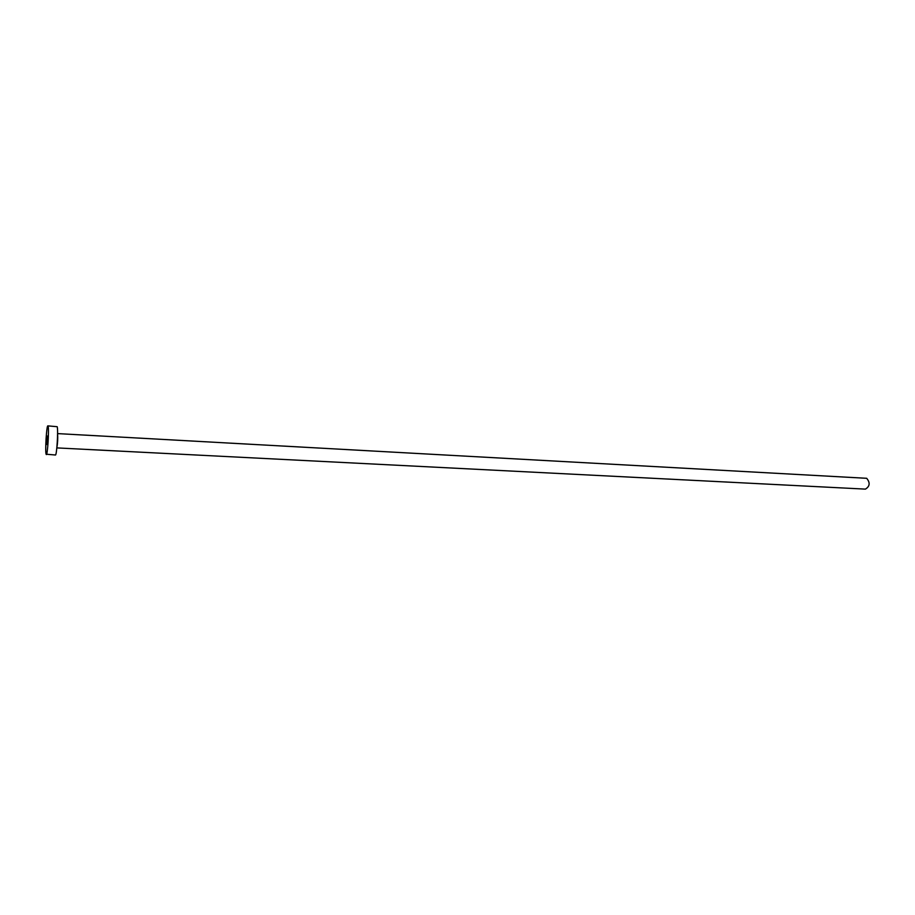 <?xml version="1.0" encoding="UTF-8"?>
<svg xmlns="http://www.w3.org/2000/svg" width="915" height="915" viewBox="0 0 915 915"><rect width="100%" height="100%" fill="white"/><g stroke="black" fill="none" stroke-linecap="round" stroke-linejoin="round"><path stroke-width="1.37" d="M47.374 436.009L46.859 444.518L47.374 436.009M57.588 433.607L866.699 478.305C870.314 482.777 869.89 486.38 865.407 489.125L56.833 447.904M47.855 425.875L57.153 426.699C58.4 429.295 56.764 455.887 55.415 455.007L46.105 454.206C44.995 451.244 46.608 425.12 47.855 425.875L48.06 426.173C49.204 428.769 47.58 455.441 46.333 454.561M57.588 433.847C57.92 438.491 57.679 443.089 56.856 447.664"/></g></svg>
